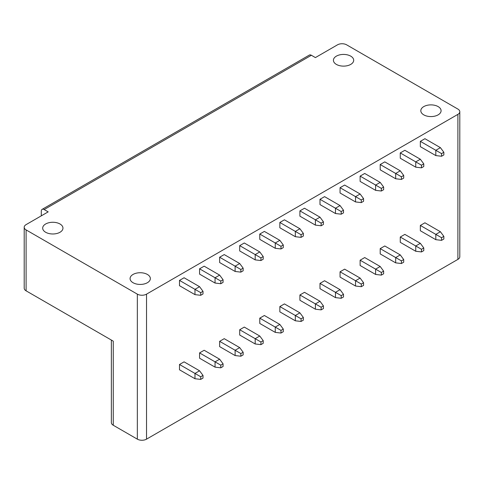 <?xml version="1.0" encoding="UTF-8"?>
<svg xmlns="http://www.w3.org/2000/svg" width="484" height="484" viewBox="0 0 484 484"><rect width="100%" height="100%" fill="white"/><g stroke="black" fill="none" stroke-linecap="round" stroke-linejoin="round"><path stroke-width="0.73" d="M146.525 439.157L146.525 294.145L457.9 114.369A6.486 3.745 0 0 0 459.8 111.719L459.8 256.732A6.486 3.745 0 0 1 457.9 259.382L146.525 439.157A6.486 3.745 180 0 1 137.347 439.157L113.262 425.248A6.486 3.745 180 0 1 111.362 422.599L111.362 340.058M438.117 106.589A10.14 5.85 180 0 1 441.087 110.727A10.14 5.85 180 0 1 434.826 116.136A10.14 5.85 180 0 1 423.778 114.865A10.14 5.85 180 0 1 420.814 110.727A10.14 5.85 180 0 1 427.069 105.324A10.14 5.85 180 0 1 438.117 106.589M459.8 111.719A6.486 3.745 0 0 0 457.9 109.075L346.653 44.843A6.486 3.745 0 0 0 337.475 44.843L315.399 57.59L311.387 55.273A4.053 2.341 -120 0 0 309.361 55.073L42.138 209.354A4.053 2.341 -120 0 0 41.297 211.212L41.297 215.846M146.525 294.145A6.486 3.745 180 0 1 137.347 294.145L26.1 229.912A6.486 3.745 180 0 1 24.2 227.268A6.486 3.745 180 0 1 26.1 224.618L48.176 211.871L44.165 209.554A4.053 2.341 -120 0 0 42.138 209.354M45.653 232.266A10.14 5.85 0 0 0 56.701 233.536A10.14 5.85 0 0 0 62.962 228.127A10.14 5.85 0 0 0 59.992 223.989A10.14 5.85 0 0 0 48.945 222.719A10.14 5.85 0 0 0 42.683 228.127A10.14 5.85 0 0 0 45.653 232.266M133.046 282.723A10.14 5.85 0 0 0 144.093 283.987A10.14 5.85 0 0 0 150.355 278.584A10.14 5.85 0 0 0 147.384 274.446A10.14 5.85 0 0 0 136.337 273.176A10.14 5.85 0 0 0 130.075 278.584A10.14 5.85 0 0 0 133.046 282.723M350.725 56.138A10.14 5.85 180 0 1 353.695 60.276A10.14 5.85 180 0 1 347.433 65.679A10.14 5.85 180 0 1 336.386 64.414A10.14 5.85 180 0 1 333.422 60.276A10.14 5.85 180 0 1 339.677 54.867A10.14 5.85 180 0 1 350.725 56.138M113.262 425.248L113.262 341.153L26.1 290.836A6.486 3.745 180 0 1 24.2 288.186L24.2 227.268M200.715 292.651L194.979 289.341L199.565 286.691L184.083 277.755L179.497 280.405L179.497 285.699L194.979 294.641L200.715 295.3L203.008 293.976L203.008 291.332L200.715 292.651L200.715 295.3M223.076 363.835L219.633 359.201L204.151 350.259L199.565 352.909L199.565 358.208L215.047 367.144L220.783 367.81L223.076 366.485L223.076 363.835L220.783 365.16L215.047 361.851L215.047 367.144M220.783 281.065L215.047 277.755L219.633 275.106L204.151 266.17L199.565 268.814L199.565 274.113L215.047 283.049L220.783 283.715L223.076 282.39L223.076 279.74L220.783 281.065L220.783 283.715M243.149 352.249L239.707 347.615L224.225 338.673L219.633 341.323L219.633 346.617L235.121 355.559L240.851 356.218L243.149 354.893L243.149 352.249L240.851 353.574L235.121 350.259L235.121 355.559M240.851 269.479L235.121 266.17L239.707 263.52L224.225 254.578L219.633 257.228L219.633 262.528L235.121 271.464L240.851 272.129L243.149 270.804L243.149 268.154L240.851 269.479L240.851 272.129M263.217 340.657L259.775 336.023L244.293 327.087L239.707 329.737L239.707 335.031L255.189 343.973L260.924 344.632L263.217 343.307L263.217 340.657L260.924 341.982L255.189 338.673L255.189 343.973M260.924 257.893L255.189 254.578L259.775 251.934L244.293 242.992L239.707 245.642L239.707 250.936L255.189 259.878L260.924 260.537L263.217 259.212L263.217 256.568L260.924 257.893L260.924 260.537M283.285 329.072L279.849 324.437L264.367 315.495L259.775 318.145L259.775 323.445L275.257 332.381L280.992 333.046L283.285 331.721L283.285 329.072L280.992 330.397L275.257 327.087L275.257 332.381M280.992 246.302L275.257 242.992L279.849 240.342L264.367 231.406L259.775 234.05L259.775 239.35L275.257 248.292L280.992 248.951L283.285 247.626L283.285 244.977L280.992 246.302L280.992 248.951M303.359 317.486L299.917 312.852L284.435 303.91L279.849 306.56L279.849 311.859L295.331 320.795L301.066 321.455L303.359 320.136L303.359 317.486L301.066 318.811L295.331 315.495L295.331 320.795M301.066 234.716L295.331 231.406L299.917 228.757L284.435 219.815L279.849 222.465L279.849 227.764L295.331 236.7L301.066 237.366L303.359 236.041L303.359 233.391L301.066 234.716L301.066 237.366M323.427 305.9L319.991 301.26L304.503 292.324L299.917 294.974L299.917 300.268L315.399 309.209L321.134 309.869L323.427 308.544L323.427 305.9L321.134 307.219L315.399 303.91L315.399 309.209M321.134 223.13L315.399 219.815L319.991 217.171L304.503 208.229L299.917 210.879L299.917 216.173L315.399 225.114L321.134 225.774L323.427 224.455L323.427 221.805L321.134 223.13L321.134 225.774M343.501 294.308L340.058 289.674L324.576 280.738L319.991 283.382L319.991 288.682L335.472 297.618L341.208 298.283L343.501 296.958L343.501 294.308L341.208 295.633L335.472 292.324L335.472 297.618M341.208 211.538L335.472 208.229L340.058 205.579L324.576 196.643L319.991 199.293L319.991 204.587L335.472 213.529L341.208 214.188L343.501 212.863L343.501 210.213L341.208 211.538L341.208 214.188M363.569 282.723L360.126 278.088L344.644 269.146L340.058 271.796L340.058 277.096L355.54 286.032L361.276 286.697L363.569 285.372L363.569 282.723L361.276 284.048L355.54 280.738L355.54 286.032M361.276 199.952L355.54 196.643L360.126 193.993L344.644 185.057L340.058 187.701L340.058 193.001L355.54 201.937L361.276 202.602L363.569 201.277L363.569 198.628L361.276 199.952L361.276 202.602M383.637 271.137L380.2 266.502L364.718 257.561L360.126 260.211L360.126 265.504L375.614 274.446L381.344 275.106L383.637 273.781L383.637 271.137L381.344 272.462L375.614 269.146L375.614 274.446M381.344 188.367L375.614 185.057L380.2 182.407L364.718 173.466L360.126 176.115L360.126 181.415L375.614 190.351L381.344 191.017L383.637 189.692L383.637 187.042L381.344 188.367L381.344 191.017M403.71 259.545L400.268 254.911L384.786 245.975L380.2 248.619L380.2 253.918L395.682 262.86L401.417 263.52L403.71 262.195L403.71 259.545L401.417 260.87L395.682 257.561L395.682 262.86M401.417 176.775L395.682 173.466L400.268 170.816L384.786 161.88L380.2 164.53L380.2 169.823L395.682 178.765L401.417 179.425L403.71 178.1L403.71 175.456L401.417 176.775L401.417 179.425M423.778 247.959L420.342 243.325L404.854 234.383L400.268 237.033L400.268 242.333L415.75 251.269L421.485 251.934L423.778 250.609L423.778 247.959L421.485 249.284L415.75 245.975L415.75 251.269M421.485 165.189L415.75 161.88L420.342 159.23L404.854 150.294L400.268 152.938L400.268 158.238L415.75 167.18L421.485 167.839L423.778 166.514L423.778 163.864L421.485 165.189L421.485 167.839M443.852 236.373L440.41 231.739L424.928 222.797L420.342 225.447L420.342 230.741L435.824 239.683L441.559 240.342L443.852 239.023L443.852 236.373L441.559 237.698L435.824 234.383L435.824 239.683M441.559 153.603L435.824 150.294L440.41 147.644L424.928 138.702L420.342 141.352L420.342 146.652L435.824 155.588L441.559 156.253L443.852 154.928L443.852 152.278L441.559 153.603L441.559 156.253M203.008 375.421L199.565 370.786L184.083 361.851L179.497 364.494L179.497 369.794L194.979 378.736L200.715 379.396L203.008 378.071L203.008 375.421L200.715 376.746L194.979 373.436L194.979 378.736M199.565 370.786L194.979 373.436L179.497 364.494M200.715 376.746L200.715 379.396M199.565 286.691L203.008 291.332M179.497 280.405L194.979 289.341L194.979 294.641M219.633 359.201L215.047 361.851L199.565 352.909M220.783 365.16L220.783 367.81M219.633 275.106L223.076 279.74M199.565 268.814L215.047 277.755L215.047 283.049M239.707 347.615L235.121 350.259L219.633 341.323M240.851 353.574L240.851 356.218M239.707 263.52L243.149 268.154M219.633 257.228L235.121 266.17L235.121 271.464M259.775 336.023L255.189 338.673L239.707 329.737M260.924 341.982L260.924 344.632M259.775 251.934L263.217 256.568M239.707 245.642L255.189 254.578L255.189 259.878M279.849 324.437L275.257 327.087L259.775 318.145M280.992 330.397L280.992 333.046M279.849 240.342L283.285 244.977M259.775 234.05L275.257 242.992L275.257 248.292M299.917 312.852L295.331 315.495L279.849 306.56M301.066 318.811L301.066 321.455M299.917 228.757L303.359 233.391M279.849 222.465L295.331 231.406L295.331 236.7M319.991 301.26L315.399 303.91L299.917 294.974M321.134 307.219L321.134 309.869M319.991 217.171L323.427 221.805M299.917 210.879L315.399 219.815L315.399 225.114M340.058 289.674L335.472 292.324L319.991 283.382M341.208 295.633L341.208 298.283M340.058 205.579L343.501 210.213M319.991 199.293L335.472 208.229L335.472 213.529M360.126 278.088L355.54 280.738L340.058 271.796M361.276 284.048L361.276 286.697M360.126 193.993L363.569 198.628M340.058 187.701L355.54 196.643L355.54 201.937M380.2 266.502L375.614 269.146L360.126 260.211M381.344 272.462L381.344 275.106M380.2 182.407L383.637 187.042M360.126 176.115L375.614 185.057L375.614 190.351M400.268 254.911L395.682 257.561L380.2 248.619M401.417 260.87L401.417 263.52M400.268 170.816L403.71 175.456M380.2 164.53L395.682 173.466L395.682 178.765M420.342 243.325L415.75 245.975L400.268 237.033M421.485 249.284L421.485 251.934M420.342 159.23L423.778 163.864M400.268 152.938L415.75 161.88L415.75 167.18M440.41 231.739L435.824 234.383L420.342 225.447M441.559 237.698L441.559 240.342M440.41 147.644L443.852 152.278M420.342 141.352L435.824 150.294L435.824 155.588M44.165 209.554L311.387 55.273M457.9 259.382L457.9 114.369M137.347 439.157L137.347 294.145M26.1 290.836L26.1 229.912"/></g></svg>
